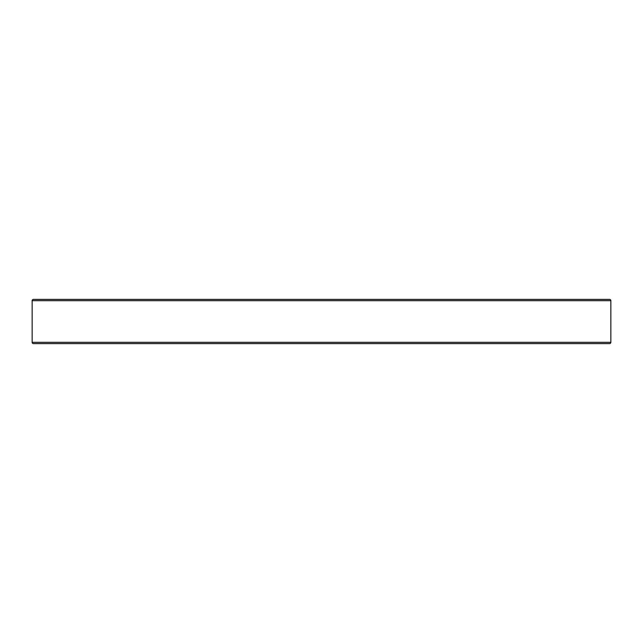 <?xml version="1.0" encoding="UTF-8"?>
<svg xmlns="http://www.w3.org/2000/svg" width="643" height="643" viewBox="0 0 643 643"><rect width="100%" height="100%" fill="white"/><g stroke="black" fill="none" stroke-linecap="round" stroke-linejoin="round"><path stroke-width="0.96" d="M32.15 300.691L32.15 342.309A1.302 1.302 0 0 0 33.452 343.611L609.548 343.611A1.302 1.302 0 0 0 610.85 342.309L610.85 300.691L32.15 300.691A1.302 1.302 0 0 1 33.452 299.389L609.548 299.389A1.302 1.302 0 0 1 610.85 300.691M45.806 343.611L77.015 343.611M597.194 299.389L565.985 299.389L597.194 299.389M111.858 299.389L111.094 299.389M81.412 299.389L80.648 299.389M77.015 299.389L45.806 299.389L77.015 299.389M597.194 343.611L565.985 343.611M100.421 299.389L435.938 299.389M531.906 299.389L561.588 299.389M467.148 299.389L542.579 299.389M32.15 342.309L610.85 342.309"/></g></svg>
